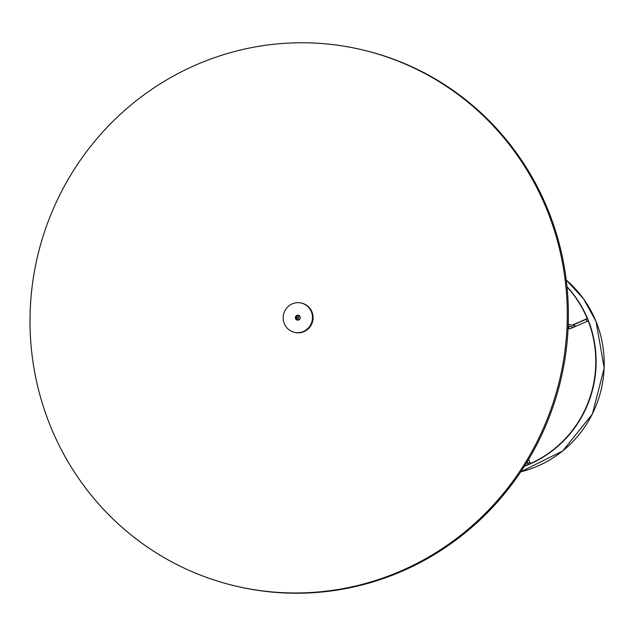 <?xml version="1.0" encoding="UTF-8"?>
<svg xmlns="http://www.w3.org/2000/svg" width="636" height="636" viewBox="0 0 636 636"><rect width="100%" height="100%" fill="white"/><g stroke="black" fill="none" stroke-linecap="round" stroke-linejoin="round"><path stroke-width="0.95" d="M50.236 425.627A275.483 268.249 103.3 0 1 94.851 141.144A275.483 268.249 103.3 0 1 362.218 49.823A275.483 268.249 103.3 0 1 547.063 210.111A275.483 268.249 103.3 0 1 502.456 494.593A275.483 268.249 103.3 0 1 235.089 585.915A275.483 268.249 103.3 0 1 50.236 425.627M362.218 49.823L363.323 50.085A275.483 268.249 103.3 0 1 548.176 210.373A275.483 268.249 103.3 0 1 503.561 494.856A275.483 268.249 103.3 0 1 236.195 586.177L235.089 585.915M298.753 319.972A2.504 2.441 -76.7 0 0 298.395 315.233A2.504 2.441 -76.7 0 0 295.382 317.889A2.504 2.441 -76.7 0 0 298.753 319.972M298.833 315.384A2.504 2.441 -76.7 0 0 297.696 320.17M284.268 323.549A15.025 14.628 103.3 0 1 286.701 308.031A15.025 14.628 103.3 0 1 301.289 303.054A15.025 14.628 103.3 0 1 311.37 311.791A15.025 14.628 103.3 0 1 308.937 327.309A15.025 14.628 103.3 0 1 294.349 332.294A15.025 14.628 103.3 0 1 284.268 323.549M301.289 303.054L301.893 303.197A15.025 14.628 103.3 0 1 311.982 311.942A15.025 14.628 103.3 0 1 309.549 327.453A15.025 14.628 103.3 0 1 294.961 332.437L294.349 332.294M299.635 315.981L297.847 315.758L296.471 317.603L297.33 319.725L298.864 319.916M296.471 317.603L298.244 318.024L298.984 319.852M297.847 315.758L299.62 316.179L298.244 318.024M586.209 319.264A108.692 105.838 103.3 0 1 586.678 320.417A108.692 105.838 103.3 0 1 587.068 321.379M529.891 462.412A108.692 105.838 103.3 0 1 527.888 463.278M572.424 325.25L587.569 318.676A110.195 107.301 103.3 0 0 566.986 286.629A110.195 107.301 103.3 0 1 588.038 319.829A110.195 107.301 103.3 0 1 524.382 466.268A110.195 107.301 103.3 0 0 528.444 464.662L527.244 461.68M569.514 328.828A1.256 1.216 103.3 0 1 569.506 326.514L569.808 326.379M528.651 459.343L530.368 463.604A110.195 107.301 -76.7 0 0 588.165 320.902L570.102 328.733A1.256 1.216 103.3 0 1 568.505 328.073A1.256 1.216 103.3 0 1 569.172 326.435L569.482 326.3M524.557 466.005A110.195 107.301 -76.7 0 0 528.111 464.582L527.061 461.975M572.09 325.171L587.235 318.596A110.195 107.301 -76.7 0 0 567.018 286.939M588.165 320.902L588.499 320.981A110.195 107.301 103.3 0 1 530.702 463.684L530.368 463.604M520.757 471.825L562.709 450.972L592.362 414.076L604.2 368.005L596.019 321.347L583.554 298.848L566.239 280.039A110.195 107.301 103.3 0 1 595.956 321.299A110.195 107.301 103.3 0 1 596.131 321.744A110.195 107.301 103.3 0 1 520.773 471.809M568.242 324.257L576.121 326.125M568.179 325.99L573.513 327.254"/></g></svg>
